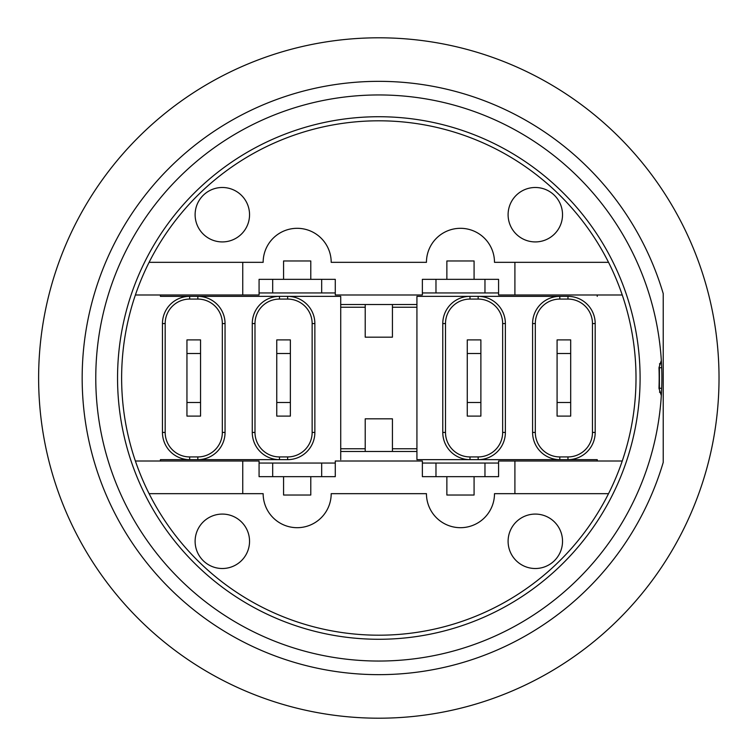 <?xml version="1.0" encoding="UTF-8"?>
<svg xmlns="http://www.w3.org/2000/svg" width="756" height="756" viewBox="0 0 756 756"><rect width="100%" height="100%" fill="white"/><g stroke="black" fill="none" stroke-linecap="round" stroke-linejoin="round"><path stroke-width="1.13" d="M422.368 279.342L422.368 292.95L435.976 292.95L435.976 279.342L422.368 279.342M435.976 279.342L484.965 279.342L484.965 292.95L435.976 292.95M484.965 292.95L498.573 292.95L498.573 279.342L484.965 279.342M422.368 294.991L422.368 292.95L422.368 294.991L335.277 294.991L335.277 279.342L321.669 279.342L321.669 292.95L272.68 292.95L272.68 279.342L259.072 279.342L259.072 292.95L272.68 292.95M272.68 279.342L321.669 279.342M321.669 292.95L335.277 292.95L335.277 294.991M259.072 294.991L259.072 292.95L259.072 294.991L135.39 294.991A257.191 257.191 0 0 1 149.102 262.332L242.742 262.332L242.742 294.991M335.277 476.658L335.277 463.05L321.669 463.05L321.669 476.658L335.277 476.658M321.669 476.658L272.68 476.658L272.68 463.05L321.669 463.05M272.68 463.05L259.072 463.05L259.072 476.658L272.68 476.658M335.277 461.009L335.277 463.05L335.277 461.009L422.368 461.009L422.368 476.658L435.976 476.658L435.976 463.05L422.368 463.05L422.368 461.009M570.695 353.506L570.695 339.898L557.087 339.898L557.087 353.506L570.695 353.506L570.695 402.494L557.087 402.494L557.087 353.506M557.087 402.494L557.087 416.102L570.695 416.102L570.695 402.494M480.882 353.506L480.882 339.898L467.274 339.898L467.274 353.506L480.882 353.506L480.882 402.494L467.274 402.494L467.274 353.506M467.274 402.494L467.274 416.102L480.882 416.102L480.882 402.494M484.965 476.658L498.573 476.658L498.573 463.05L484.965 463.05L484.965 476.658L435.976 476.658M435.976 463.05L484.965 463.05M186.949 402.494L186.949 416.102L200.557 416.102L200.557 402.494L186.949 402.494L186.949 353.506L200.557 353.506L200.557 402.494M200.557 353.506L200.557 339.898L186.949 339.898L186.949 353.506M567.973 299.074L567.973 296.352L559.809 296.352L559.809 299.074L567.973 299.074A24.494 24.494 0 0 1 592.468 323.568L595.189 323.568L595.189 432.432L595.189 323.568A27.216 27.216 0 0 0 567.973 296.352L416.925 296.352L478.161 296.352L478.161 299.074A24.494 24.494 0 0 1 502.655 323.568L505.377 323.568A27.216 27.216 0 0 0 478.161 296.352M567.973 459.648L597.231 459.648L567.973 459.648A27.216 27.216 0 0 0 595.189 432.432L592.468 432.432A24.494 24.494 0 0 1 567.973 456.926L567.973 459.648L559.809 459.648L559.809 456.926A24.494 24.494 0 0 1 535.314 432.432L535.314 323.568A24.494 24.494 0 0 1 559.809 299.074M189.671 296.352L160.414 296.352L189.671 296.352A27.216 27.216 0 0 0 162.455 323.568L162.455 432.432A27.216 27.216 0 0 0 189.671 459.648L197.836 459.648A27.216 27.216 0 0 0 225.052 432.432L225.052 323.568A27.216 27.216 0 0 0 197.836 296.352L189.671 296.352L189.671 299.074L197.836 299.074A24.494 24.494 0 0 1 222.33 323.568L222.33 432.432A24.494 24.494 0 0 1 197.836 456.926L189.671 456.926L189.671 459.648L160.414 459.648L189.671 459.648M197.836 456.926L197.836 459.648L287.649 459.648A27.216 27.216 0 0 0 314.865 432.432L314.865 323.568A27.216 27.216 0 0 0 287.649 296.352L197.836 296.352L197.836 299.074M287.649 296.352L340.72 296.352L287.649 296.352L287.649 299.074A24.494 24.494 0 0 1 312.143 323.568L312.143 432.432A24.494 24.494 0 0 1 287.649 456.926L279.484 456.926A24.494 24.494 0 0 1 254.989 432.432L254.989 323.568A24.494 24.494 0 0 1 279.484 299.074L287.649 299.074M365.214 448.762L340.72 448.762L340.72 451.483L365.214 451.483L365.214 418.824L392.43 418.824L392.43 451.483L416.925 451.483L416.925 448.762L392.43 448.762M392.43 451.483L365.214 451.483M340.72 304.517L340.72 307.238L365.214 307.238L365.214 304.517L340.72 304.517L340.72 296.352M392.43 307.238L416.925 307.238L416.925 304.517L392.43 304.517L392.43 337.176L365.214 337.176L365.214 307.238M416.925 307.238L416.925 448.762M340.72 448.762L340.72 307.238M279.484 299.074L279.484 296.352A27.216 27.216 0 0 0 252.268 323.568L252.268 432.432A27.216 27.216 0 0 0 279.484 459.648L279.484 456.926M559.809 296.352A27.216 27.216 0 0 0 532.593 323.568L532.593 432.432A27.216 27.216 0 0 0 559.809 459.648L478.161 459.648A27.216 27.216 0 0 0 505.377 432.432L505.377 323.568M535.314 432.432L532.593 432.432L532.593 323.568L535.314 323.568M442.78 323.568L445.501 323.568A24.494 24.494 0 0 1 469.996 299.074L469.996 296.352A27.216 27.216 0 0 0 442.78 323.568L442.78 432.432A27.216 27.216 0 0 0 469.996 459.648L478.161 459.648L478.161 456.926L469.996 456.926L469.996 459.648L416.925 459.648L416.925 451.483M365.214 304.517L392.43 304.517M340.72 459.648L340.72 451.483M416.925 296.352L416.925 304.517M469.996 459.648L416.925 459.648M597.231 294.991L514.902 294.991L514.902 262.332L608.533 262.332A257.191 257.191 0 0 1 622.245 294.991L597.231 294.991L597.231 296.352M597.231 459.648L597.231 461.009L622.245 461.009A257.191 257.191 0 0 1 608.533 493.668L514.902 493.668L514.902 461.009L597.231 461.009M160.414 296.352L160.414 294.991M160.414 461.009L242.742 461.009L242.742 493.668L149.102 493.668A257.191 257.191 0 0 1 135.39 461.009L160.414 461.009L160.414 459.648M135.39 461.009A257.191 257.191 0 0 1 135.39 294.991M498.573 294.991L498.573 292.95L498.573 294.991L514.902 294.991M259.072 461.009L259.072 463.05L259.072 461.009L242.742 461.009M498.573 463.05L498.573 461.009L498.573 463.05M222.33 241.92A27.216 27.216 0 0 1 198.762 201.096A27.216 27.216 0 0 1 245.898 201.096A27.216 27.216 0 0 1 222.33 241.92M222.33 568.512A27.216 27.216 0 0 1 198.762 527.688A27.216 27.216 0 0 1 245.898 527.688A27.216 27.216 0 0 1 222.33 568.512M535.314 568.512A27.216 27.216 0 0 1 511.746 527.688A27.216 27.216 0 0 1 558.882 527.688A27.216 27.216 0 0 1 535.314 568.512M535.314 241.92A27.216 27.216 0 0 1 511.746 201.096A27.216 27.216 0 0 1 558.882 201.096A27.216 27.216 0 0 1 535.314 241.92M514.902 493.668L494.49 493.668A34.02 34.02 0 0 1 460.47 527.688A34.02 34.02 0 0 1 426.45 493.668L331.194 493.668A34.02 34.02 0 0 1 297.174 527.688A34.02 34.02 0 0 1 263.154 493.668L242.742 493.668M514.902 461.009L498.573 461.009M242.742 262.332L263.154 262.332A34.02 34.02 0 0 1 297.174 228.312A34.02 34.02 0 0 1 331.194 262.332L426.45 262.332A34.02 34.02 0 0 1 460.47 228.312A34.02 34.02 0 0 1 494.49 262.332L514.902 262.332M283.566 279.342L283.566 260.971L310.782 260.971L310.782 279.342M446.862 279.342L446.862 260.971L474.078 260.971L474.078 279.342M622.245 294.991A257.191 257.191 0 0 1 622.245 461.009M474.078 476.658L474.078 495.029L446.862 495.029L446.862 476.658M310.782 476.658L310.782 495.029L283.566 495.029L283.566 476.658M608.533 493.668A257.191 257.191 0 0 1 149.102 493.668M659.412 388.244L661.68 388.329A283.046 283.046 0 0 0 661.68 367.671L661.339 360.782A283.046 283.046 0 0 0 378.822 94.954A283.046 283.046 0 0 0 95.832 372.254A283.046 283.046 0 0 0 367.34 660.81A283.046 283.046 0 0 0 661.339 395.218L661.68 388.329A283.046 283.046 0 0 1 661.339 395.218A3.402 3.402 0 0 0 660.139 392.411A3.402 3.402 0 0 1 661.339 395.218A3.402 3.402 0 0 0 660.139 392.411M660.139 363.589A3.402 3.402 0 0 0 661.339 360.782L661.207 360.782A3.402 3.383 90 0 1 659.468 363.967L660.328 363.192L658.986 367.681A280.353 280.353 0 0 1 658.986 388.319L660.338 392.808L659.478 392.052A3.402 3.383 90 0 1 661.207 395.218L661.339 395.218M658.986 388.319L661.207 395.218M661.396 361.633A283.046 283.046 0 0 1 661.68 367.671L659.412 367.756M661.207 360.782L658.986 367.681M149.102 262.332A257.191 257.191 0 0 1 608.533 262.332M663.229 462.36A296.654 296.654 0 0 1 83.538 349.527A296.654 296.654 0 0 1 663.229 293.64L663.229 462.36M378.822 718.2A340.2 340.2 0 0 1 84.199 207.9A340.2 340.2 0 0 1 673.445 207.9A340.2 340.2 0 0 1 378.822 718.2M276.762 402.494L276.762 416.102L290.37 416.102L290.37 402.494L276.762 402.494L276.762 353.506L290.37 353.506L290.37 402.494M290.37 353.506L290.37 339.898L276.762 339.898L276.762 353.506M189.671 456.926A24.494 24.494 0 0 1 165.177 432.432L162.455 432.432M225.052 432.432L222.33 432.432M165.177 432.432L165.177 323.568L162.455 323.568M225.052 323.568L222.33 323.568M165.177 323.568A24.494 24.494 0 0 1 189.671 299.074M287.649 459.648L287.649 456.926M254.989 432.432L252.268 432.432M314.865 432.432L312.143 432.432M254.989 323.568L252.268 323.568M314.865 323.568L312.143 323.568M592.468 323.568L592.468 432.432M567.973 456.926L559.809 456.926M469.996 299.074L478.161 299.074M502.655 323.568L502.655 432.432L505.377 432.432M502.655 432.432A24.494 24.494 0 0 1 478.161 456.926M442.78 432.432L445.501 432.432L445.501 323.568M469.996 456.926A24.494 24.494 0 0 1 445.501 432.432M378.822 116.726A261.274 261.274 0 0 1 640.096 378A261.274 261.274 0 0 1 378.822 639.274A261.274 261.274 0 0 1 117.549 378A261.274 261.274 0 0 1 378.822 116.726M659.402 367.671L659.402 388.329"/></g></svg>
